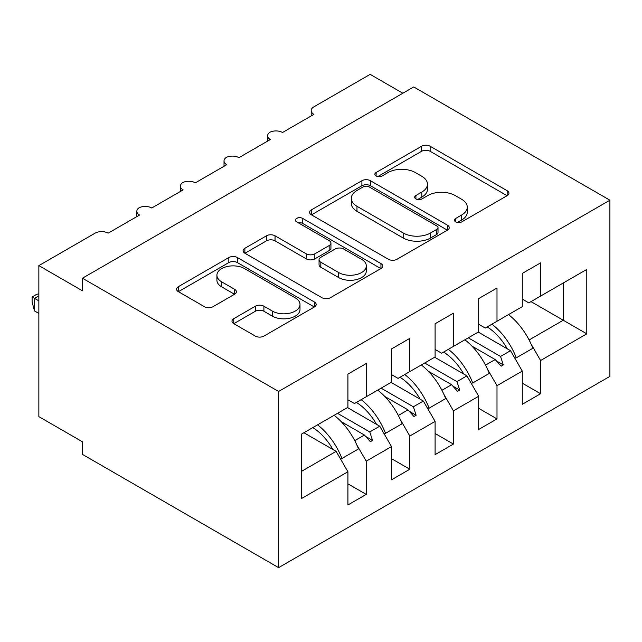 <?xml version="1.0" encoding="UTF-8"?>
<svg xmlns="http://www.w3.org/2000/svg" width="642" height="642" viewBox="0 0 642 642"><rect width="100%" height="100%" fill="white"/><g stroke="black" fill="none" stroke-linecap="round" stroke-linejoin="round"><path stroke-width="0.96" d="M455.708 221.915A4.237 2.448 0 0 0 461.702 221.915L507.164 195.666A6.051 3.491 0 0 0 508.937 193.194A6.051 3.491 0 0 0 507.164 190.722L430.14 146.256A6.051 3.491 0 0 0 421.585 146.256L376.124 172.505A4.237 2.448 0 0 0 374.88 174.239A4.237 2.448 0 0 0 376.124 175.964A4.237 2.448 0 0 0 382.118 175.964L388.001 172.57A19.364 11.179 0 0 1 415.382 172.57L421.802 176.277A19.364 11.179 0 0 1 427.468 184.182A19.364 11.179 0 0 1 421.802 192.086L415.92 195.481A4.237 2.448 0 0 0 414.676 197.206A4.237 2.448 0 0 0 415.92 198.94A4.237 2.448 0 0 0 421.906 198.94L427.789 195.545A19.364 11.179 0 0 1 455.178 195.545L461.59 199.245A19.364 11.179 0 0 1 467.264 207.149A19.364 11.179 0 0 1 461.59 215.054L455.708 218.457A4.237 2.448 0 0 0 454.472 220.182A4.237 2.448 0 0 0 455.708 221.915L455.708 218.457M233.744 318.689A6.051 3.491 0 0 0 231.979 321.161A6.051 3.491 0 0 0 233.744 323.632L255.355 336.103A6.051 3.491 0 0 0 263.91 336.103L314.403 306.956A6.051 3.491 0 0 0 316.177 304.485A6.051 3.491 0 0 0 314.403 302.013L237.388 257.546A6.051 3.491 0 0 0 228.825 257.546L178.34 286.701A6.051 3.491 0 0 0 176.566 289.165A6.051 3.491 0 0 0 178.34 291.637L204.437 306.707A6.051 3.491 0 0 0 213 306.707L234.603 294.229A6.051 3.491 0 0 0 236.376 291.765A6.051 3.491 0 0 0 234.603 289.293L221.659 281.822A16.186 9.349 0 0 1 216.916 275.209A16.186 9.349 0 0 1 226.915 266.574A16.186 9.349 0 0 1 244.554 268.605L295.256 297.872A16.186 9.349 0 0 1 299.999 304.485A16.186 9.349 0 0 1 290.007 313.119A16.186 9.349 0 0 1 272.36 311.089L263.91 306.21A6.051 3.491 0 0 0 255.355 306.21L233.744 318.689L233.744 323.632M609.9 200.2L278.604 391.468L278.604 567.64L609.9 376.373L609.9 200.2L413.737 86.943L82.449 278.211L82.449 290.802L38.857 265.627L95.088 233.166A9.245 5.337 180 0 1 108.161 233.166L139.547 215.046A9.245 5.337 0 0 1 136.842 211.266A9.245 5.337 0 0 1 139.129 207.751A9.245 5.337 180 0 1 151.753 208L183.139 189.88A9.245 5.337 0 0 1 180.434 186.1A9.245 5.337 0 0 1 182.721 182.585A9.245 5.337 180 0 1 195.345 182.834L226.73 164.713A9.245 5.337 0 0 1 224.026 160.933A9.245 5.337 0 0 1 226.313 157.418A9.245 5.337 180 0 1 238.936 157.667L270.322 139.547A9.245 5.337 0 0 1 267.618 135.767A9.245 5.337 0 0 1 269.905 132.252A9.245 5.337 180 0 1 282.528 132.493L313.914 114.372A9.245 5.337 0 0 1 311.209 110.601A9.245 5.337 0 0 1 313.914 106.829L370.145 74.36L402.839 93.234M278.604 391.468L82.449 278.211M388.426 259.28A6.051 3.491 0 0 0 396.981 259.28L447.474 230.125A6.051 3.491 0 0 0 449.248 227.653A6.051 3.491 0 0 0 447.474 225.19L370.458 180.723A6.051 3.491 0 0 0 361.895 180.723L311.41 209.87A6.051 3.491 0 0 0 309.637 212.342A6.051 3.491 0 0 0 311.41 214.813L388.426 259.28M298.337 222.83A4.237 2.448 0 0 1 302.639 223.424L302.639 218.392L380.939 263.597A6.051 3.491 0 0 1 382.712 266.069A6.051 3.491 0 0 1 380.939 268.541L330.445 297.687A6.051 3.491 0 0 1 321.891 297.687L244.875 253.221L244.875 248.285A6.051 3.491 0 0 0 243.101 250.757A6.051 3.491 0 0 0 244.875 253.221M244.875 248.285L266.478 235.807A6.051 3.491 0 0 1 275.041 235.807L306.274 253.839A6.051 3.491 0 0 0 314.829 253.839L329.161 245.565A6.051 3.491 0 0 0 330.935 243.093A6.051 3.491 0 0 0 329.161 240.63L296.644 221.851A4.237 2.448 0 0 1 295.408 220.126A4.237 2.448 0 0 1 298.016 217.863A4.237 2.448 0 0 1 302.639 218.392M347.916 399.773L354.456 403.545L366.221 396.756L366.221 363.532L347.916 374.101L347.916 407.325L301.708 434L301.708 498.433L347.916 471.75L336.143 451.366L303.891 432.74M347.916 483.835L366.221 494.404L366.221 461.181L391.508 446.583L379.735 426.2L347.483 407.574M356.783 444.826L366.221 461.181M391.508 374.607L398.048 378.379L409.813 371.582L409.813 338.366L391.508 348.935L391.508 382.159L366.221 396.756M391.508 458.669L409.813 469.238L409.813 436.014L435.099 421.417L423.327 401.033L391.074 382.407M400.375 419.659L409.813 436.014M435.099 349.441L441.64 353.212L453.404 346.415L453.404 313.2L435.099 323.769L435.099 356.992L409.813 371.582M435.099 433.494L453.404 444.071L453.404 410.848L478.691 396.25L466.919 375.867L434.666 357.241M443.967 394.493L453.404 410.848M478.691 324.274L485.232 328.046L496.996 321.249L496.996 288.033L478.691 298.602L478.691 331.818L453.404 346.415M478.691 408.328L496.996 418.905L496.996 385.682L522.283 371.084L522.283 404.308L540.588 393.731L540.588 360.515L586.796 333.832L563.259 320.246L563.259 282.994L586.796 269.407L586.796 333.832M487.559 369.327L496.996 385.682M522.283 299.108L528.823 302.88L540.588 296.082L540.588 262.859L522.283 273.436L522.283 306.651L496.996 321.249M522.283 383.162L540.588 393.731M531.151 344.16L540.588 360.515M38.857 265.627L38.857 416.634L82.449 441.8L82.449 454.384L278.604 567.64M366.221 494.404L347.916 504.973L347.916 471.75M409.813 469.238L391.508 479.807L391.508 446.583M453.404 444.071L435.099 454.64L435.099 421.417M496.996 418.905L478.691 429.474L478.691 396.25M540.588 296.082L586.796 269.407M369.776 394.702L372.545 393.105M337.515 413.328L369.776 431.954L379.735 426.2M354.745 440.629L364.423 435.043L370.37 441.68L372.545 440.42L369.776 431.954M341.159 421.617L364.423 435.043M413.368 369.535L416.136 367.938M381.107 388.161L413.368 406.787L423.327 401.033M398.337 415.462L408.015 409.877L413.954 416.514L416.136 415.254L413.368 406.787M384.751 396.451L408.015 409.877M456.952 344.369L459.728 342.772M424.699 362.995L456.952 381.621L466.919 375.867M441.929 390.296L451.599 384.71L457.545 391.339L459.728 390.087L456.952 381.621M428.342 371.277L451.599 384.71M500.543 319.202L503.32 317.605M468.291 337.828L500.543 356.454L510.51 350.701L478.25 332.075M485.512 365.129L495.191 359.544L501.137 366.173L503.32 364.921L500.543 356.454M471.934 346.11L495.191 359.544M510.51 350.701L522.283 371.084M529.104 339.963L563.259 320.246L530.998 301.62M301.708 471.252L336.143 451.366M496.467 360.956L503.32 364.921M452.875 386.131L459.728 390.087M409.283 411.297L416.136 415.254M365.691 436.464L372.545 440.42M457.401 222.509L461.59 220.094A19.364 11.179 0 0 0 467.264 212.189L467.264 207.149M427.468 184.182L427.468 189.213A19.364 11.179 0 0 1 421.802 197.118L417.613 199.534M507.084 195.714L430.14 151.295A6.051 3.491 0 0 0 421.585 151.295L377.817 176.566M447.394 230.173L370.458 185.755A6.051 3.491 0 0 0 361.895 185.755L311.49 214.853M436.777 229.387A4.237 2.448 0 0 0 438.013 227.653A4.237 2.448 0 0 0 436.777 225.928L369.174 186.894A4.237 2.448 0 0 0 363.179 186.894L356.976 190.481A19.364 11.179 0 0 0 351.302 198.386A19.364 11.179 0 0 0 356.976 206.291L403.184 232.966A19.364 11.179 0 0 0 430.573 232.966L436.777 229.387L436.777 234.418A4.237 2.448 0 0 0 438.013 232.693L438.013 227.653M351.302 198.386L351.302 203.418A19.364 11.179 0 0 0 356.976 211.322L356.976 206.291M436.777 234.418L430.573 237.997A19.364 11.179 0 0 1 403.184 237.997L356.976 211.322M244.955 253.269L266.478 240.838L266.478 235.807M330.935 243.093L330.935 248.133A6.051 3.491 0 0 1 329.161 250.597L314.829 258.878A6.051 3.491 0 0 1 306.274 258.878L275.041 240.838A6.051 3.491 0 0 0 266.478 240.838M302.639 223.424L380.858 268.589M338.687 272.553A16.186 9.349 0 0 0 356.326 274.583A16.186 9.349 0 0 0 366.317 265.948A16.186 9.349 0 0 0 361.574 259.336L343.711 249.024A6.051 3.491 0 0 0 335.156 249.024L320.823 257.298A6.051 3.491 0 0 0 319.05 259.769A6.051 3.491 0 0 0 320.823 262.241L338.687 272.553L338.687 277.585A16.186 9.349 0 0 0 356.326 279.615A16.186 9.349 0 0 0 366.317 270.98L366.317 265.948M319.05 259.769L319.05 264.801A6.051 3.491 0 0 0 320.823 267.273L320.823 262.241M338.687 277.585L320.823 267.273M299.999 304.485L299.999 309.516A16.186 9.349 0 0 1 290.007 318.151A16.186 9.349 0 0 1 272.36 316.129L263.91 311.25A6.051 3.491 0 0 0 255.355 311.25L233.824 323.672M216.916 275.209L216.916 280.241A16.186 9.349 0 0 0 221.659 286.854L221.659 281.822M234.523 294.277L221.659 286.854M314.323 307.004L237.388 262.578A6.051 3.491 0 0 0 228.825 262.578L178.42 291.685M491.933 324.178A49.322 28.473 60 0 1 516.304 357.819L514.707 357.955M508.496 314.612A49.322 28.473 60 0 1 532.868 348.253L516.304 357.819M487.174 326.922A41.923 24.203 60 0 1 507.308 348.847M448.341 349.344A49.322 28.473 60 0 1 472.713 382.985L471.116 383.122M464.904 339.778A49.322 28.473 60 0 1 489.276 373.419L472.713 382.985M443.582 352.089A41.923 24.203 60 0 1 463.725 374.021M404.749 374.511A49.322 28.473 60 0 1 429.121 408.151L427.524 408.296M421.312 364.945A49.322 28.473 60 0 1 445.684 398.586L429.121 408.151M399.99 377.263A41.923 24.203 60 0 1 420.133 399.188M361.157 399.677A49.322 28.473 60 0 1 385.529 433.318L383.932 433.462M377.721 390.111A49.322 28.473 60 0 1 402.093 423.752L385.529 433.318M356.398 402.43A41.923 24.203 60 0 1 376.541 424.354M38.857 295.834L34.491 298.353L38.857 300.865M34.491 310.937L32.1 301.997L32.1 296.965L34.491 298.353L34.491 310.937L38.857 313.448M32.1 296.965L36.458 294.453L38.857 293.811M317.565 424.843A49.322 28.473 60 0 1 341.937 458.484L340.34 458.629M334.129 415.286A49.322 28.473 60 0 1 358.501 448.918L341.937 458.484M312.806 427.596A41.923 24.203 60 0 1 332.949 449.52M461.59 220.094L461.59 215.054M415.92 198.94L415.92 195.481M421.802 197.118L421.802 192.086M376.124 175.964L376.124 172.505M421.585 151.295L421.585 146.256M430.14 151.295L430.14 146.256M507.164 195.666L507.164 190.722M311.41 214.813L311.41 209.87M361.895 185.755L361.895 180.723M370.458 185.755L370.458 180.723M447.474 230.125L447.474 225.19M403.184 237.997L403.184 232.966M430.573 237.997L430.573 232.966M275.041 240.838L275.041 235.807M306.274 258.878L306.274 253.839M314.829 258.878L314.829 253.839M329.161 250.597L329.161 245.565M380.939 268.541L380.939 263.597M255.355 311.25L255.355 306.21M263.91 311.25L263.91 306.21M272.36 316.129L272.36 311.089M234.603 294.229L234.603 289.293M178.34 291.637L178.34 286.701M228.825 262.578L228.825 257.546M237.388 262.578L237.388 257.546M314.403 306.956L314.403 302.013M311.209 115.937L311.209 110.601M267.618 141.104L267.618 135.767M224.026 166.278L224.026 160.933M180.434 191.444L180.434 186.1M136.842 216.611L136.842 211.266"/></g></svg>
